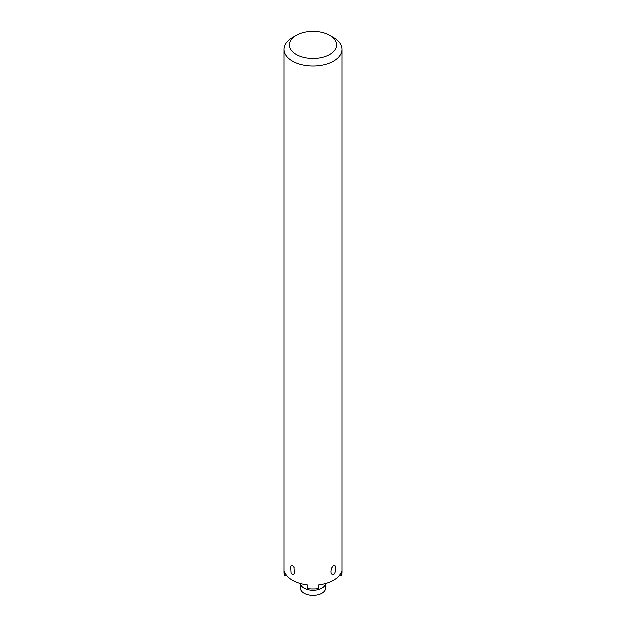 <?xml version="1.0" encoding="UTF-8"?>
<svg xmlns="http://www.w3.org/2000/svg" width="626" height="626" viewBox="0 0 626 626"><rect width="100%" height="100%" fill="white"/><g stroke="black" fill="none" stroke-linecap="round" stroke-linejoin="round"><path stroke-width="0.94" d="M331.936 574.449L331.49 573.729C329.44 571.773 332.977 562.782 335.231 566.162C336.475 567.727 335.035 576.389 331.936 574.449M331.655 567.899L332.398 566.53M296.388 35.275L292.553 37.49A28.921 16.699 0 0 0 284.079 49.297A28.921 16.699 0 0 0 292.553 61.098A28.921 16.699 0 0 0 324.065 64.721A28.921 16.699 0 0 0 341.921 49.297A28.921 16.699 0 0 0 333.447 37.49L329.612 35.275A23.498 13.569 0 0 0 296.388 35.275A23.498 13.569 0 0 0 296.388 54.454A23.498 13.569 0 0 0 329.612 54.454A23.498 13.569 0 0 0 329.612 35.275M292.553 565.521L294.063 567.281L294.51 573.729L292.553 574.77L291.145 572.767L290.754 566.147L292.553 565.521M284.079 49.297L284.079 572.36A28.921 16.699 0 0 0 284.595 575.49L284.642 571.788A28.921 16.699 0 0 0 292.553 580.325A28.921 16.699 0 0 0 307.327 584.887L307.577 588.753A28.921 16.699 0 0 0 318.423 588.753L318.673 584.887A28.921 16.699 0 0 0 341.358 571.788L341.405 575.49A28.921 16.699 0 0 0 341.921 572.36L341.921 49.297M294.376 567.993L293.617 566.561M284.595 575.49L286.724 575.49M341.405 575.49L339.276 575.49M325.473 583.581L325.473 588.205A12.473 7.207 180 0 1 320.802 593.831A12.473 7.207 180 0 1 307.601 594.7A12.473 7.207 180 0 1 300.527 588.205L300.527 583.581M325.45 583.588A12.473 7.207 180 0 1 313 590.334A12.473 7.207 180 0 1 300.55 583.588"/></g></svg>
